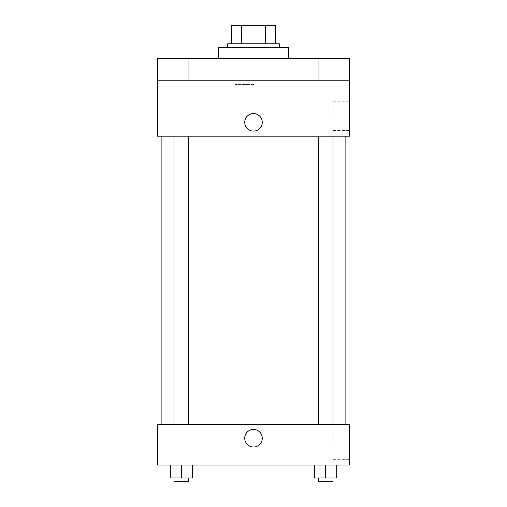 <?xml version="1.0" encoding="UTF-8"?>
<svg xmlns="http://www.w3.org/2000/svg" width="507" height="507" viewBox="0 0 507 507"><rect width="100%" height="100%" fill="white"/><g stroke="black" fill="none" stroke-linecap="round" stroke-linejoin="round"><path stroke-width="0.38" stroke-dasharray="2.54 1.9" d="M253.5 84.466L235.026 84.466L253.5 84.466M253.5 25.35L235.026 25.35L253.5 25.35M265.415 43.824L265.415 25.35L275.669 25.35L275.669 43.824L241.585 43.824L275.669 43.824M265.415 25.35L231.331 25.35M241.585 43.824L231.331 43.824L241.585 43.824L241.585 25.35M279.363 43.824L227.637 43.824M227.637 47.519L279.363 47.519L227.637 47.519M218.403 47.519L288.597 47.519M253.5 58.603L218.403 58.603L253.5 58.603M333.01 58.603L318.231 58.603L333.01 58.603L318.231 58.603L333.01 58.603L333.01 80.771L318.231 80.771L333.01 80.771L318.231 80.771L333.01 80.771L333.01 58.603M188.769 58.603L173.99 58.603L188.769 58.603L173.99 58.603L188.769 58.603L188.769 80.771L173.99 80.771L188.769 80.771L173.99 80.771L188.769 80.771L188.769 58.603M349.564 58.603L157.436 58.603L157.436 80.771L349.564 80.771L349.564 58.603M349.564 80.771L349.564 136.193L157.436 136.193L157.436 80.771L349.564 80.771L157.436 80.771M157.436 122.339L157.436 113.562L157.436 122.339M349.564 115.869L349.564 101.254L349.564 115.869M253.5 136.193L161.131 136.193L253.5 136.193M325.621 136.193L333.01 136.193L325.621 136.193M181.379 136.193L188.769 136.193L181.379 136.193M253.5 113.562A8.777 8.777 0 0 0 245.901 126.725A8.777 8.777 0 0 0 261.099 126.725A8.777 8.777 0 0 0 253.5 113.562A8.777 8.777 0 0 0 245.901 126.725A8.777 8.777 0 0 0 261.099 126.725A8.777 8.777 0 0 0 253.5 113.562M253.5 131.11A8.777 8.777 0 0 1 245.901 117.954A8.777 8.777 0 0 1 261.099 117.954A8.777 8.777 0 0 1 253.5 131.11M333.219 115.869L333.219 101.254L333.219 115.869M157.443 122.339L157.443 113.562L157.443 122.339M253.5 424.384L161.131 424.384L253.5 424.384M325.621 424.384L333.01 424.384L325.621 424.384M181.379 424.384L188.769 424.384L181.379 424.384M349.564 424.384L157.436 424.384L157.436 465.027L349.564 465.027L349.564 424.384M157.436 438.238L157.436 429.461L157.436 438.238M336.705 477.955L325.621 477.955L336.705 477.955L336.705 465.027L314.536 465.027L336.705 465.027L314.536 465.027L336.705 465.027L314.536 465.027L336.705 465.027L314.536 465.027L336.705 465.027L336.705 477.955L314.536 477.955L314.536 465.027L314.536 477.955L333.01 477.955L325.621 477.955L325.621 465.027L325.621 477.955L314.536 477.955L314.536 465.027M192.464 477.955L181.379 477.955L192.464 477.955L192.464 465.027L170.295 465.027L192.464 465.027L170.295 465.027L192.464 465.027L170.295 465.027L192.464 465.027L170.295 465.027L192.464 465.027L192.464 477.955L170.295 477.955L170.295 465.027L170.295 477.955L188.769 477.955L181.379 477.955L181.379 465.027L181.379 477.955L170.295 477.955L170.295 465.027M349.564 444.702L349.564 430.088L349.564 444.702M253.5 429.461A8.777 8.777 0 0 0 245.901 442.624A8.777 8.777 0 0 0 261.099 442.624A8.777 8.777 0 0 0 253.5 429.461A8.777 8.777 0 0 0 245.901 442.624A8.777 8.777 0 0 0 261.099 442.624A8.777 8.777 0 0 0 253.5 429.461M253.5 447.009A8.777 8.777 0 0 1 245.901 433.846A8.777 8.777 0 0 1 261.099 433.846A8.777 8.777 0 0 1 253.5 447.009M333.219 444.702L333.219 430.088L333.219 444.702M157.443 438.238L157.443 429.461L157.443 438.238M318.231 477.955L318.231 481.65L333.01 481.65L318.231 481.65L333.01 481.65L333.01 477.955L318.231 477.955L333.01 477.955M325.621 477.955L325.621 465.027M173.99 477.955L173.99 481.65L188.769 481.65L173.99 481.65L188.769 481.65L188.769 477.955L173.99 477.955L188.769 477.955M181.379 477.955L181.379 465.027M235.026 25.35L235.026 84.466M271.974 25.35L271.974 84.466M173.99 58.603L173.99 80.771L173.99 58.603M318.231 58.603L318.231 80.771L318.231 58.603M333.219 130.483L349.564 130.483M333.219 101.254L349.564 101.254M188.769 424.384L188.769 136.193M173.99 424.384L173.99 136.193M333.01 424.384L333.01 136.193M318.231 424.384L318.231 136.193M333.219 459.317L349.564 459.317M333.219 430.088L349.564 430.088"/><path stroke-width="0.76" d="M241.585 43.824L241.585 25.35L231.331 25.35L231.331 43.824L231.331 25.35M241.585 25.35L275.669 25.35L275.669 43.824M265.415 43.824L265.415 25.35M227.637 47.519L227.637 43.824L279.363 43.824L279.363 47.519M288.597 58.603L288.597 47.519L218.403 47.519L218.403 58.603M157.436 58.603L349.564 58.603L349.564 80.771L157.436 80.771L157.436 58.603M349.564 80.771L349.564 136.193L157.436 136.193L157.436 80.771M253.5 131.11A8.777 8.777 0 0 1 245.901 117.954A8.777 8.777 0 0 1 261.099 117.954A8.777 8.777 0 0 1 253.5 131.11M157.436 424.384L349.564 424.384L349.564 465.027L157.436 465.027L157.436 424.384M253.5 447.009A8.777 8.777 0 0 1 245.901 433.846A8.777 8.777 0 0 1 261.099 433.846A8.777 8.777 0 0 1 253.5 447.009M314.536 465.027L314.536 477.955L336.705 477.955L336.705 465.027L336.705 477.955M325.621 477.955L325.621 465.027M333.01 477.955L333.01 481.65L318.231 481.65L318.231 477.955M170.295 465.027L170.295 477.955L192.464 477.955L192.464 465.027L192.464 477.955M181.379 477.955L181.379 465.027M188.769 477.955L188.769 481.65L173.99 481.65L173.99 477.955M345.869 424.384L345.869 136.193M161.131 424.384L161.131 136.193M318.231 136.193L318.231 424.384M333.01 136.193L333.01 424.384M188.769 424.384L188.769 136.193M173.99 424.384L173.99 136.193"/></g></svg>
